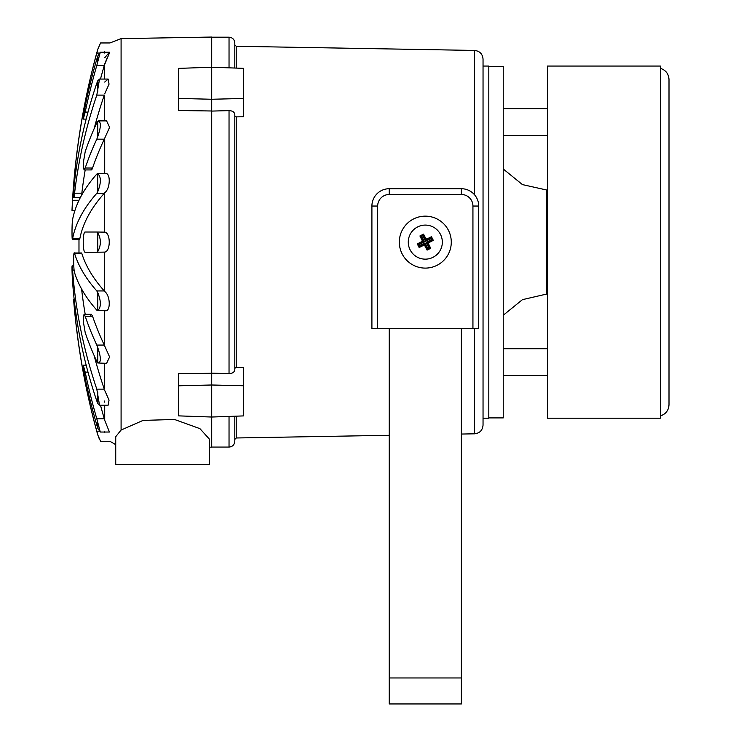<?xml version="1.0" encoding="UTF-8"?>
<svg xmlns="http://www.w3.org/2000/svg" width="741" height="741" viewBox="0 0 741 741"><rect width="100%" height="100%" fill="white"/><g stroke="black" fill="none" stroke-linecap="round" stroke-linejoin="round"><path stroke-width="1.11" d="M211.713 37.189L229.034 37.189C232.535 37.532 234.462 39.458 234.804 42.959L234.804 68.033L234.804 44.831L236.222 46.275L236.222 68.079M236.222 416.164L236.222 437.977L234.804 439.413L234.804 416.22L234.804 441.284C234.462 444.795 232.535 446.721 229.034 447.064L229.034 416.414M211.713 111.085L229.034 110.622C232.544 110.77 234.471 112.086 234.804 114.568L234.804 369.685C234.462 372.158 232.544 373.473 229.034 373.631L211.713 373.158M121.089 430.058L121.089 38.634L211.713 37.05L211.713 447.194L209.546 447.156L209.546 464.663L115.735 464.663L115.735 436.69L121.089 430.058L143.05 420.406L174.506 419.471L199.931 428.641L209.546 439.283L209.546 464.663M211.713 67.227L211.713 110.993L178.516 110.511L178.516 68.385L211.713 67.227L243.465 68.339L243.465 116.772L236.222 116.874L236.222 367.369L243.465 367.471L243.465 415.914L211.713 417.026L211.713 373.26L178.516 373.742L178.516 415.868L211.713 417.026M236.222 367.369L234.804 368.36M503.241 168.985L522.433 184.592L547.349 190.168M474.527 194.763L474.527 50.434C479.705 51.018 482.539 53.898 483.039 59.095L483.039 425.158C482.539 430.345 479.705 433.235 474.527 433.818L474.527 328.717M234.804 115.892L236.222 116.874M78.981 239.297L78.981 252.987L74.285 252.987L74.582 253.478A715.037 220.957 0 0 0 96.802 290.935L97.766 292.612C101.211 301.263 101.211 307.265 97.766 310.646L105.241 310.646M100.48 79.065A707.822 673.18 0 0 1 104.296 65.44L104.713 79.065M104.296 53.065L104.713 52.213M79.926 198.412A707.822 707.822 0 0 1 79.991 197.347M104.638 51.814L104.713 51.537C110.742 40.468 110.742 40.468 104.713 51.537M109.714 52.278L104.296 65.44L96.802 65.44A715.037 680.043 180 0 0 85.196 112.104L83.279 119.088L85.196 105.861A715.037 680.043 0 0 1 96.802 59.197L97.766 56.066L100.294 52.213L96.802 65.44M81.547 195.355L81.649 194.661M92.162 169.004L91.782 169.661M97.766 136.613L97.766 121.274C101.211 121.311 101.211 126.424 97.766 136.613L96.802 139.169A715.037 420.286 180 0 0 85.196 168.012L84.011 169.939L83.288 162.918L85.196 151.664A715.037 420.286 0 0 1 96.802 122.821L98.562 120.894L106.593 120.894L109.594 127.304L104.296 139.169A707.822 416.044 0 0 0 92.56 168.012L91.013 169.67M90.68 315.768L90.847 314.981M90.874 314.916L91.124 314.425M104.713 363.349L104.305 389.182M104.713 402.178L104.296 401.011M96.802 418.813L100.294 432.031L97.766 428.187L96.802 425.056A715.037 680.043 180 0 1 85.196 378.382L83.279 365.165L85.196 372.139A715.037 680.043 0 0 0 96.802 418.813L104.296 418.813L104.713 420.295L104.296 418.813A707.822 673.18 180 0 1 100.48 405.179M104.296 431.188L104.713 432.707L104.296 431.188M104.713 432.031L104.713 432.707C110.742 443.785 110.742 443.785 104.713 432.707M104.713 405.179L104.713 420.295L109.427 432.031L100.294 432.031M96.802 389.136L99.535 405.179L97.766 403.475L96.802 401.011A715.037 578.48 180 0 1 72.581 281.923C71.821 271.762 71.821 259.128 72.581 270.048A715.037 578.48 0 0 0 96.802 389.136L104.296 389.136A707.822 572.636 180 0 1 94.098 355.439M85.196 314.304A707.822 572.636 180 0 1 81.593 288.981M104.713 310.646L104.296 345.074A707.822 416.044 180 0 1 92.56 316.231L91.365 314.304L84.011 314.304L85.196 316.231A715.037 420.286 0 0 0 96.802 345.074L97.766 347.64C101.211 357.792 101.211 362.895 97.766 362.97L96.802 361.423A715.037 420.286 180 0 1 85.196 332.579L83.288 321.344L84.011 314.304M96.802 252.227L85.196 252.227C82.612 252.968 82.603 231.303 85.196 232.026L96.802 232.026L97.766 232.646C101.211 238.945 101.211 245.262 97.766 251.597L96.802 252.227L104.713 252.107L104.296 290.935A707.822 218.725 180 0 1 81.834 253.478L81.538 252.987L74.285 252.987M99.238 53.065L96.802 53.065L97.766 49.564C101.211 40.968 101.211 40.968 97.766 49.564L97.766 49.332A715.111 715.111 0 0 0 71.997 210.37L74.961 210.37A715.037 220.957 0 0 0 72.581 219.586A715.037 220.957 0 0 1 96.802 174.089L97.766 173.607C101.211 176.932 101.211 182.944 97.766 191.632L96.802 193.308A715.037 220.957 180 0 0 72.581 238.797L72.405 239.297L79.63 239.297L79.815 238.797A707.822 218.725 0 0 1 104.296 193.308L104.713 232.137L96.802 232.026M94.098 128.814A707.822 572.636 0 0 1 104.296 95.107L104.713 120.894M80.473 197.347L73.804 197.347L74.582 193.188C73.34 204.099 73.34 191.484 74.582 181.313A715.037 578.48 0 0 1 96.802 83.233L97.766 80.769L99.535 79.065L96.802 95.107A715.037 578.48 180 0 0 74.582 193.188L81.834 193.188A707.822 572.636 0 0 1 85.196 169.939M104.713 82.066L108.14 79.065L109.047 84.131L104.713 93.811M104.713 173.737C110.742 171.023 110.742 188.584 104.713 192.725M104.713 232.137C110.742 232.887 110.742 251.347 104.713 252.107M104.713 291.519C110.742 295.659 110.742 313.211 104.713 310.516M104.713 346.066L109.594 356.94L106.593 363.349L97.766 362.97L97.766 347.64M104.713 390.442L109.047 400.103L108.14 405.179L99.535 405.179M104.722 63.93L106.843 58.706M100.294 52.213L109.427 52.213L104.713 57.779M96.802 53.065A715.037 715.037 0 0 0 72.581 200.274C71.821 213.306 71.821 213.306 72.581 200.274L79.018 200.274M71.997 210.37L72.285 205.414M72.396 203.451L72.507 201.552M72.581 281.923A715.037 578.48 180 0 0 74.23 299.855L73.618 299.855A715.111 715.111 0 0 0 97.766 434.911L100.572 441.284L109.937 441.284L115.735 444.674L115.735 464.663M74.128 270.048L72.581 270.048L72.109 265.88L73.785 265.88L72.034 266.158M72.007 266.797L71.997 267.807M72.007 269.131L72.034 270.706M72.09 272.475L72.146 273.966M72.173 274.476L72.257 276.384M72.359 278.338L72.47 280.218M75.462 309.951L74.582 309.951C73.34 296.928 73.34 296.928 74.582 309.951A715.037 715.037 0 0 0 96.802 431.188L97.766 434.68C101.211 443.285 101.211 443.285 97.766 434.68L97.766 434.911M74.582 309.951L74.128 305.135M73.924 303.06L73.683 300.448M99.572 439.432L98.664 437.375M97.766 292.612L97.766 310.646L96.802 310.155A715.037 220.957 180 0 1 74.582 272.697C73.34 269.279 73.34 248.837 74.582 253.478L81.834 253.478M105.241 173.598L97.664 173.598L97.766 191.632M79.815 238.797L72.581 238.797C71.821 243.428 71.821 223.013 72.581 219.586M97.766 80.769L97.766 91.912M97.766 56.066L97.766 61.92M97.766 392.332L97.766 403.475M97.766 422.324L97.766 428.187M472.934 206.044L478.705 206.044A17.321 17.321 0 0 0 461.384 188.723A17.321 17.321 0 0 1 478.705 206.044L478.705 328.717L472.934 328.717L472.934 206.044A11.541 11.541 0 0 0 461.384 194.494L389.229 194.494A11.541 11.541 0 0 0 377.678 206.044L377.678 328.717L472.934 328.717M461.384 328.717L461.384 703.95L389.229 703.95L389.229 328.717M435.412 703.95L415.201 703.95M461.384 703.95L389.229 703.95M425.306 216.15A25.981 25.981 0 0 0 402.808 255.117A25.981 25.981 0 0 0 447.805 255.117A25.981 25.981 0 0 0 425.306 216.15M377.678 328.717L371.908 328.717L371.908 206.044A17.321 17.321 0 0 1 389.229 188.723L461.384 188.723L461.384 194.494M417.609 226.931A17.034 17.034 0 0 1 438.135 230.923A17.034 17.034 0 0 1 435.402 255.84A17.034 17.034 0 0 1 410.801 251.051A17.034 17.034 0 0 1 417.609 226.931M428.752 242.715L433.309 240.343L431.475 236.731L426.862 239L425.584 241.27L425.575 239.658A0.722 0.713 18.1 0 0 426.547 239.973L431.179 237.629L432.411 240.047L427.77 242.4A0.722 0.713 108.1 0 0 427.455 243.363L426.168 242.409L428.752 242.715L428.437 243.687L427.455 243.363L429.808 248.003L427.381 249.226L425.038 244.586L424.713 245.567L427.094 250.125L430.697 248.291L428.437 243.687M424.713 245.567L423.75 245.252L424.065 244.271L425.028 242.983L425.038 244.586A0.722 0.713 18.1 0 0 424.065 244.271L419.434 246.623L419.749 245.651L425.028 242.983L427.696 248.263L427.094 250.125M417.303 243.909L418.202 244.197L422.842 241.853A0.722 0.713 -71.9 0 0 423.157 240.89L424.454 241.844L421.861 241.529L417.303 243.909L419.137 247.522L423.75 245.252M421.861 241.529L422.185 240.566L423.157 240.89L420.814 236.249L421.777 236.564L424.454 241.844L419.174 244.521L419.749 245.651M423.528 234.128L423.231 235.027L425.575 239.658L425.899 238.685L423.528 234.128L419.915 235.953L422.185 240.566M425.899 238.685L426.862 239M419.915 235.953L420.814 236.249L423.231 235.027L421.777 236.564M419.137 247.522L419.434 246.623L418.202 244.197L419.174 244.521M430.697 248.291L428.835 247.679L426.168 242.409L431.438 239.732L433.309 240.343M431.475 236.731L430.864 238.593L425.584 241.27L422.916 235.99M483.039 66.051L488.81 66.051L488.81 418.193L483.039 418.193M503.241 135.538L547.404 135.538M503.241 375.502L547.404 375.502M660.351 418.193L660.351 66.051L547.404 66.051L547.404 418.193L660.351 418.193M669.003 138.521L669.003 105.75M660.351 415.914C665.77 414.154 668.66 410.421 669.003 404.734L669.003 79.509C668.66 73.822 665.77 70.099 660.351 68.329M547.404 414.302L547.404 69.95M488.81 417.905L503.241 417.905L503.241 66.338L488.81 66.338M229.034 37.189L229.034 67.829M243.465 385.774L211.713 384.996L178.516 385.811M229.034 110.622L229.034 373.631M546.534 190.168L546.534 294.075L547.349 294.075M243.465 98.47L211.713 99.257L178.516 98.433M104.713 138.178L104.713 173.598M88.003 372.139L85.196 372.139M99.238 431.188L96.802 431.188M92.56 316.231L85.196 316.231M104.296 345.074L96.802 345.074M104.296 290.935L96.802 290.935M104.296 193.308L96.802 193.308M92.56 168.012L85.196 168.012M104.296 139.169L96.802 139.169M88.003 112.104L85.196 112.104M104.296 95.107L96.802 95.107M97.766 232.646L97.766 251.597M461.384 677.969L389.229 677.969M371.908 206.044L377.678 206.044M389.229 188.723L389.229 194.494M431.438 239.732L430.864 238.593M427.696 248.263L428.835 247.679M211.713 447.064L229.034 447.064M474.527 50.434L236.222 46.275M474.527 433.818L461.384 434.041M389.229 435.3L236.222 437.977M503.241 315.258L522.433 299.66L546.534 294.075M121.089 38.634L109.937 42.959L100.572 42.959L97.766 49.332M86.16 365.165L83.279 365.165M91.365 169.939L84.011 169.939M86.16 119.088L83.279 119.088M108.14 79.065L99.535 79.065M503.241 108.742L547.349 108.742M503.241 348.715L547.349 348.715"/></g></svg>
